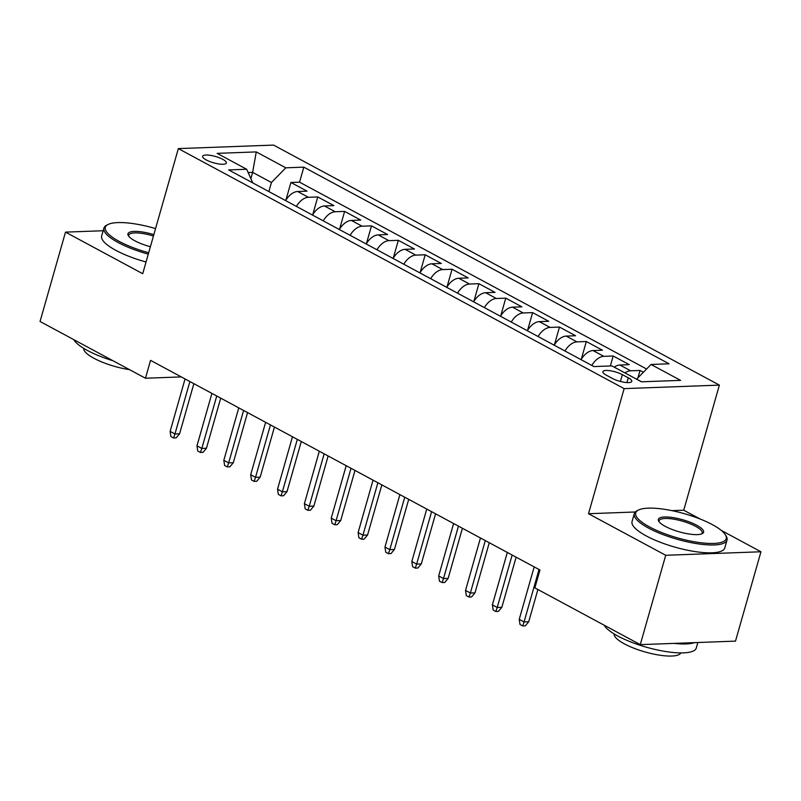 <?xml version="1.0" encoding="UTF-8"?>
<svg xmlns="http://www.w3.org/2000/svg" width="801" height="801" viewBox="0 0 801 801"><rect width="100%" height="100%" fill="white"/><g stroke="black" fill="none" stroke-linecap="round" stroke-linejoin="round"><path stroke-width="1.2" d="M206.257 159.94A12.345 3.304 15.9 0 0 218.753 163.945A12.345 3.304 15.9 0 0 226.363 163.014A12.345 3.304 15.9 0 0 222.738 159.329A12.345 3.304 15.9 0 0 210.242 155.324A12.345 3.304 15.9 0 0 202.633 156.255A12.345 3.304 15.9 0 0 206.257 159.94M719.378 385.111L273.572 145.091L178.343 148.606L624.139 388.625L719.378 385.111L683.744 510.207L671.919 510.637M635.323 511.989L588.515 513.721L665.721 555.283L760.95 551.769L721.3 530.422M700.044 518.978L683.744 510.207M760.95 551.769L735.498 641.12L640.269 644.635L665.721 555.283M643.403 372.255L640.039 370.452L637.936 377.842M614.197 367.128A15.429 9.442 -61.7 0 1 619.904 365.016L629.296 364.665L613.186 355.994L610.342 365.967M581.065 359.659A15.429 9.442 118.3 0 1 593.05 350.558L602.442 350.207L586.332 341.526L581.266 359.329M554.212 345.201A15.429 9.442 118.3 0 1 566.197 336.09L575.589 335.749L559.478 327.068L554.402 344.871M527.358 330.743A15.429 9.442 118.3 0 1 539.343 321.632L548.735 321.291L532.615 312.61L527.549 330.412M500.495 316.285A15.429 9.442 118.3 0 1 512.48 307.173L521.882 306.833L505.761 298.152L500.695 315.954M473.641 301.827A15.429 9.442 118.3 0 1 485.626 292.715L495.018 292.375L478.908 283.694L473.842 301.486M446.788 287.369A15.429 9.442 118.3 0 1 458.773 278.257L468.164 277.907L452.054 269.236L446.988 287.028M419.934 272.901A15.429 9.442 118.3 0 1 431.919 263.799L441.311 263.449L425.201 254.778L420.125 272.57M393.081 258.443A15.429 9.442 118.3 0 1 405.066 249.341L414.457 248.991L398.337 240.32L393.271 258.112M366.217 243.985A15.429 9.442 118.3 0 1 378.202 234.883L387.604 234.533L371.484 225.862L366.417 243.654M339.364 229.527A15.429 9.442 118.3 0 1 351.349 220.425L360.74 220.075L344.63 211.404L339.564 229.196M312.51 215.069A15.429 9.442 118.3 0 1 324.495 205.967L333.887 205.617L317.777 196.936L312.71 214.738M640.269 644.635L534.858 587.884L539.954 570.012L150.548 360.36L145.462 378.232L181.286 376.911M628.264 377.812L622.357 374.638A11.955 3.194 15.9 0 0 610.252 370.753A11.955 3.194 15.9 0 0 602.883 371.654A11.955 3.194 15.9 0 0 606.397 375.218L612.304 378.402A11.955 3.194 15.9 0 0 624.4 382.287A11.955 3.194 15.9 0 0 631.779 381.386A11.955 3.194 15.9 0 0 628.264 377.812L626.913 382.568M252.786 182.908L246.678 169.261L228.665 169.922L593.901 366.568L611.914 365.907L641.451 381.807L680.58 380.365L651.033 364.465L669.055 363.794L303.819 167.149L285.807 167.82L271.439 182.498L252.635 172.375L248.15 172.535M246.678 169.261L217.141 153.361L256.26 151.91L285.807 167.82M624.93 372.916A15.429 9.442 -61.7 0 1 630.647 370.793L640.039 370.452M646.577 369.011L299.544 182.167L290.923 182.478L285.847 200.28M285.657 200.61A15.429 9.442 118.3 0 1 297.642 191.499L307.033 191.159L290.923 182.478M296.4 206.398A15.429 9.442 -61.7 0 1 308.385 197.286L317.777 196.936M323.254 220.856A15.429 9.442 -61.7 0 1 335.239 211.744L344.63 211.404M350.107 235.314A15.429 9.442 -61.7 0 1 362.092 226.202L371.484 225.862M376.961 249.772A15.429 9.442 -61.7 0 1 388.946 240.66L398.337 240.32M403.814 264.23A15.429 9.442 -61.7 0 1 415.799 255.119L425.201 254.778M430.678 278.688A15.429 9.442 -61.7 0 1 442.663 269.587L452.054 269.236M457.531 293.146A15.429 9.442 -61.7 0 1 469.516 284.045L478.908 283.694M484.385 307.604A15.429 9.442 -61.7 0 1 496.37 298.503L505.761 298.152M511.238 322.062A15.429 9.442 -61.7 0 1 523.223 312.961L532.615 312.61M538.092 336.52A15.429 9.442 -61.7 0 1 550.077 327.419L559.478 327.068M564.955 350.988A15.429 9.442 -61.7 0 1 576.94 341.877L586.332 341.526M591.809 365.446A15.429 9.442 -61.7 0 1 603.794 356.335L613.186 355.994M641.621 381.807L636.665 379.133L651.033 364.465M103.159 230.738L65.502 232.13L40.05 321.481L145.462 378.232M65.502 232.13L142.708 273.702L178.343 148.606M588.515 513.721L624.139 388.625M250.863 178.603L252.635 172.375L256.26 151.91M268.856 191.559L271.439 182.498M299.544 182.167L303.819 167.149M539.013 569.511L524.074 621.936L528.71 621.766L525.276 625.871L522.703 625.961L524.074 621.936L519.238 619.333L534.177 566.908M528.71 621.766L537.892 589.516M522.703 625.961L520.019 624.52L519.238 619.333M649.571 526.958A47.049 12.576 15.9 0 0 702.958 542.988A47.049 12.576 15.9 0 0 725.396 534.828A47.049 12.576 15.9 0 0 712.369 524.635A47.049 12.576 15.9 0 0 638.447 510.057A47.049 12.576 15.9 0 0 649.571 526.958M725.396 534.828L726.187 536.119A48.21 12.886 -164.1 0 1 727.028 540.074A48.21 12.886 -164.1 0 1 697.27 543.719A48.21 12.886 -164.1 0 1 648.49 528.059A48.21 12.886 -164.1 0 1 634.302 513.661A48.21 12.886 -164.1 0 1 637.105 510.738L638.447 510.057M665.271 526.377A23.529 6.288 -164.1 0 1 658.752 521.281A23.529 6.288 -164.1 0 1 669.976 517.206A23.529 6.288 -164.1 0 1 696.67 525.216A23.529 6.288 -164.1 0 1 702.227 533.666A23.529 6.288 -164.1 0 1 665.271 526.377M701.466 533.987A22.368 5.977 15.9 0 0 702.177 532.995A22.368 5.977 15.9 0 0 695.588 526.317A22.368 5.977 15.9 0 0 672.96 519.048A22.368 5.977 15.9 0 0 659.153 520.74A22.368 5.977 15.9 0 0 659.233 521.952M697.841 642.512L696.279 648.009A48.21 12.886 -164.1 0 1 666.532 651.654A48.21 12.886 -164.1 0 1 617.741 635.994A48.21 12.886 -164.1 0 1 604.194 625.211M694.497 642.632A48.21 12.886 -164.1 0 1 674.102 643.383M680.81 652.915A34.713 9.282 -164.1 0 1 658.843 655.048A34.713 9.282 -164.1 0 1 624.41 643.874A34.713 9.282 -164.1 0 1 614.117 633.911M727.028 540.074L724.785 547.944A48.21 12.886 -164.1 0 1 695.038 551.579A48.21 12.886 -164.1 0 1 646.247 535.919A48.21 12.886 -164.1 0 1 632.059 521.521L634.302 513.661M155.564 228.585A47.049 12.576 15.9 0 0 108.055 224.49A47.049 12.576 15.9 0 0 119.169 241.391A47.049 12.576 15.9 0 0 148.676 252.766M148.285 254.137A48.21 12.886 -164.1 0 1 118.097 242.493A48.21 12.886 -164.1 0 1 103.91 228.095A48.21 12.886 -164.1 0 1 106.703 225.181L108.055 224.49M150.398 246.708A23.529 6.288 -164.1 0 1 134.878 240.811A23.529 6.288 -164.1 0 1 128.36 235.714A23.529 6.288 -164.1 0 1 153.842 234.633M153.452 236.005A22.368 5.977 15.9 0 0 128.761 235.174A22.368 5.977 15.9 0 0 128.841 236.395M113.001 360.75A48.21 12.886 -164.1 0 1 87.349 350.427A48.21 12.886 -164.1 0 1 73.802 339.654M129.522 369.651A34.713 9.282 -164.1 0 1 94.017 358.317A34.713 9.282 -164.1 0 1 83.725 348.345M146.042 261.997A48.21 12.886 -164.1 0 1 115.855 250.353A48.21 12.886 -164.1 0 1 101.667 235.965L103.91 228.095M512.149 555.043L497.221 607.478L501.847 607.308L498.422 611.413L495.849 611.503L497.221 607.478L492.385 604.875L507.323 552.45M501.847 607.308L516.124 557.186M495.849 611.503L493.166 610.062L492.385 604.875M485.296 540.585L470.367 593.02L474.993 592.85L471.569 596.955L468.996 597.045L470.367 593.02L465.531 590.417L480.46 537.982M474.993 592.85L489.271 542.728M468.996 597.045L466.312 595.604L465.531 590.417M458.442 526.127L443.504 578.562L448.139 578.392L444.715 582.497L442.142 582.587L443.504 578.562L438.678 575.959L453.606 523.524M448.139 578.392L462.417 528.27M442.142 582.587L439.449 581.146L438.678 575.959M431.589 511.669L416.65 564.104L421.286 563.934L417.862 568.039L415.278 568.129L416.65 564.104L411.814 561.501L426.753 509.066M421.286 563.934L435.564 513.811M415.278 568.129L412.595 566.687L411.814 561.501M404.735 497.211L389.797 549.646L394.432 549.466L390.998 553.581L388.425 553.671L389.797 549.646L384.961 547.043L399.899 494.607M394.432 549.466L408.71 499.353M388.425 553.671L385.742 552.229L384.961 547.043M377.872 482.753L362.943 535.178L367.569 535.008L364.145 539.113L361.571 539.213L362.943 535.178L358.107 532.575L373.046 480.149M367.569 535.008L381.847 484.895M361.571 539.213L358.888 537.761L358.107 532.575M351.018 468.295L336.09 520.72L340.715 520.55L337.291 524.655L334.718 524.755L336.09 520.72L331.254 518.117L346.182 465.691M340.715 520.55L354.993 470.437M334.718 524.755L332.035 523.303L331.254 518.117M324.165 453.837L309.226 506.262L313.862 506.092L310.438 510.197L307.864 510.297L309.226 506.262L304.4 503.659L319.329 451.233M313.862 506.092L328.14 455.969M307.864 510.297L305.181 508.845L304.4 503.659M297.311 439.379L282.373 491.804L287.008 491.634L283.584 495.739L281.011 495.839L282.373 491.804L277.536 489.201L292.475 436.775M287.008 491.634L301.286 441.511M281.011 495.839L278.317 494.387L277.536 489.201M270.458 424.92L255.519 477.346L260.155 477.176L256.72 481.281L254.147 481.381L255.519 477.346L250.683 474.743L265.622 422.317M260.155 477.176L274.433 427.053M254.147 481.381L251.464 479.929L250.683 474.743M243.594 410.452L228.665 462.888L233.301 462.718L229.867 466.823L227.294 466.913L228.665 462.888L223.829 460.285L238.768 407.859M233.301 462.718L247.569 412.595M227.294 466.913L224.61 465.471L223.829 460.285M216.741 395.994L201.812 448.43L206.438 448.26L203.013 452.365L200.44 452.455L201.812 448.43L196.976 445.827L211.905 393.391M206.438 448.26L220.716 398.137M200.44 452.455L197.757 451.013L196.976 445.827M189.887 381.536L174.948 433.972L179.584 433.802L176.16 437.907L173.587 437.997L174.948 433.972L170.122 431.369L185.051 378.933M179.584 433.802L193.862 383.679M173.587 437.997L170.903 436.555L170.122 431.369M619.904 365.016L630.647 370.793M297.642 191.499L308.385 197.286M324.495 205.967L335.239 211.744M351.349 220.425L362.092 226.202M378.202 234.883L388.946 240.66M405.066 249.341L415.799 255.119M431.919 263.799L442.663 269.587M458.773 278.257L469.516 284.045M485.626 292.715L496.37 298.503M512.48 307.173L523.223 312.961M539.343 321.632L550.077 327.419M566.197 336.09L576.94 341.877M593.05 350.558L603.794 356.335M620.415 381.456L622.357 374.638"/></g></svg>
